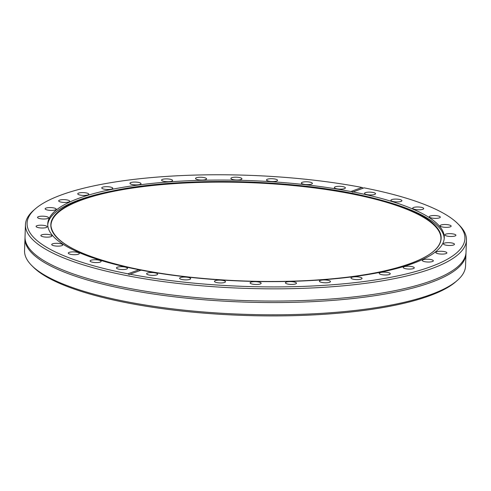 <?xml version="1.0" encoding="UTF-8"?>
<svg xmlns="http://www.w3.org/2000/svg" width="491" height="491" viewBox="0 0 491 491"><rect width="100%" height="100%" fill="white"/><g stroke="black" fill="none" stroke-linecap="round" stroke-linejoin="round"><path stroke-width="0.74" d="M140.009 270.559L138.971 269.743A198.389 50.34 2 0 1 125.831 266.975A198.389 50.34 2 0 1 47.737 223.914A198.389 50.34 2 0 1 150.565 183.566A198.389 50.34 2 0 1 350.912 191.521L361.947 187.445A219.054 55.587 2 0 0 35.266 208.884L33.695 210.252A220.631 55.986 2 0 0 25.458 224.663L25.029 236.877A220.631 55.986 2 0 0 27.263 245.414A220.631 55.986 2 0 0 111.88 284.768A220.631 55.986 2 0 0 463.197 260.641A220.631 55.986 2 0 0 466.02 252.276L466.45 240.062A220.631 55.986 2 0 0 459.238 225.111L457.765 223.638A219.054 55.587 2 0 0 378.696 190.931A219.054 55.587 2 0 0 364.083 187.857L353.041 191.932A198.389 50.34 2 0 1 366.182 194.7A198.389 50.34 2 0 1 444.275 237.761A198.389 50.34 2 0 1 341.448 278.109A198.389 50.34 2 0 1 141.101 270.154L130.066 274.23A219.054 55.587 2 0 0 375.805 279.864A219.054 55.587 2 0 0 457.765 223.638M393.052 201.506A5.53 1.405 2 0 0 398.833 201.844A5.53 1.405 2 0 0 401.926 200.696A5.53 1.405 2 0 0 399.748 199.493A5.53 1.405 2 0 0 393.972 199.162A5.53 1.405 2 0 0 390.879 200.31A5.53 1.405 2 0 0 393.052 201.506M414.858 209.393A5.53 1.405 2 0 0 420.64 209.725A5.53 1.405 2 0 0 423.733 208.577A5.53 1.405 2 0 0 421.554 207.38A5.53 1.405 2 0 0 415.779 207.042A5.53 1.405 2 0 0 412.685 208.19A5.53 1.405 2 0 0 414.858 209.393M431.436 217.955A5.53 1.405 2 0 0 437.211 218.292A5.53 1.405 2 0 0 440.31 217.145A5.53 1.405 2 0 0 438.132 215.942A5.53 1.405 2 0 0 432.356 215.61A5.53 1.405 2 0 0 429.257 216.758A5.53 1.405 2 0 0 431.436 217.955M442.274 226.946A5.53 1.405 2 0 0 448.05 227.278A5.53 1.405 2 0 0 451.149 226.13A5.53 1.405 2 0 0 448.97 224.927A5.53 1.405 2 0 0 443.195 224.596A5.53 1.405 2 0 0 440.096 225.743A5.53 1.405 2 0 0 442.274 226.946M447.049 236.079A5.53 1.405 2 0 0 452.825 236.41A5.53 1.405 2 0 0 455.918 235.263A5.53 1.405 2 0 0 453.745 234.066A5.53 1.405 2 0 0 447.964 233.734A5.53 1.405 2 0 0 444.871 234.876A5.53 1.405 2 0 0 447.049 236.079M445.613 245.083A5.53 1.405 2 0 0 451.389 245.42A5.53 1.405 2 0 0 454.482 244.273A5.53 1.405 2 0 0 452.309 243.07A5.53 1.405 2 0 0 446.528 242.738A5.53 1.405 2 0 0 443.434 243.886A5.53 1.405 2 0 0 445.613 245.083M438.009 253.687A5.53 1.405 2 0 0 443.79 254.025A5.53 1.405 2 0 0 446.884 252.877A5.53 1.405 2 0 0 444.705 251.674A5.53 1.405 2 0 0 438.929 251.343A5.53 1.405 2 0 0 435.836 252.491A5.53 1.405 2 0 0 438.009 253.687M424.47 261.629A5.53 1.405 2 0 0 430.251 261.961A5.53 1.405 2 0 0 433.344 260.819A5.53 1.405 2 0 0 431.166 259.616A5.53 1.405 2 0 0 425.39 259.285A5.53 1.405 2 0 0 422.297 260.433A5.53 1.405 2 0 0 424.47 261.629M405.406 268.669A5.53 1.405 2 0 0 411.188 269A5.53 1.405 2 0 0 414.281 267.853A5.53 1.405 2 0 0 412.102 266.65A5.53 1.405 2 0 0 406.327 266.318A5.53 1.405 2 0 0 403.234 267.466A5.53 1.405 2 0 0 405.406 268.669M381.403 274.586A5.53 1.405 2 0 0 387.178 274.917A5.53 1.405 2 0 0 390.271 273.769A5.53 1.405 2 0 0 388.099 272.566A5.53 1.405 2 0 0 382.317 272.235A5.53 1.405 2 0 0 379.224 273.383A5.53 1.405 2 0 0 381.403 274.586M353.176 279.201A5.53 1.405 2 0 0 358.958 279.532A5.53 1.405 2 0 0 362.051 278.385A5.53 1.405 2 0 0 359.872 277.188A5.53 1.405 2 0 0 354.097 276.856A5.53 1.405 2 0 0 351.004 278.004A5.53 1.405 2 0 0 353.176 279.201M321.593 282.38A5.53 1.405 2 0 0 327.374 282.712A5.53 1.405 2 0 0 330.468 281.564A5.53 1.405 2 0 0 328.295 280.367A5.53 1.405 2 0 0 322.513 280.036A5.53 1.405 2 0 0 319.42 281.183A5.53 1.405 2 0 0 321.593 282.38M287.616 284.025A5.53 1.405 2 0 0 293.391 284.357A5.53 1.405 2 0 0 296.49 283.209A5.53 1.405 2 0 0 294.312 282.012A5.53 1.405 2 0 0 288.536 281.674A5.53 1.405 2 0 0 285.437 282.822A5.53 1.405 2 0 0 287.616 284.025M252.27 284.08A5.53 1.405 2 0 0 258.045 284.418A5.53 1.405 2 0 0 261.144 283.27A5.53 1.405 2 0 0 258.966 282.067A5.53 1.405 2 0 0 253.19 281.736A5.53 1.405 2 0 0 250.091 282.884A5.53 1.405 2 0 0 252.27 284.08M216.629 282.552A5.53 1.405 2 0 0 222.411 282.884A5.53 1.405 2 0 0 225.504 281.736A5.53 1.405 2 0 0 223.325 280.539A5.53 1.405 2 0 0 217.55 280.208A5.53 1.405 2 0 0 214.457 281.355A5.53 1.405 2 0 0 216.629 282.552M181.787 279.483A5.53 1.405 2 0 0 187.562 279.815A5.53 1.405 2 0 0 190.655 278.667A5.53 1.405 2 0 0 188.483 277.47A5.53 1.405 2 0 0 182.701 277.139A5.53 1.405 2 0 0 179.608 278.28A5.53 1.405 2 0 0 181.787 279.483M148.785 274.966A5.53 1.405 2 0 0 154.567 275.298A5.53 1.405 2 0 0 157.66 274.15A5.53 1.405 2 0 0 155.481 272.953A5.53 1.405 2 0 0 149.706 272.622A5.53 1.405 2 0 0 146.613 273.763A5.53 1.405 2 0 0 148.785 274.966M118.644 269.136A5.53 1.405 2 0 0 124.419 269.473A5.53 1.405 2 0 0 127.513 268.325A5.53 1.405 2 0 0 125.34 267.122A5.53 1.405 2 0 0 119.559 266.791A5.53 1.405 2 0 0 116.465 267.939A5.53 1.405 2 0 0 118.644 269.136M92.265 262.176A5.53 1.405 2 0 0 98.04 262.507A5.53 1.405 2 0 0 101.134 261.365A5.53 1.405 2 0 0 98.961 260.162A5.53 1.405 2 0 0 93.186 259.831A5.53 1.405 2 0 0 90.086 260.979A5.53 1.405 2 0 0 92.265 262.176M70.459 254.295A5.53 1.405 2 0 0 76.234 254.626A5.53 1.405 2 0 0 79.327 253.479A5.53 1.405 2 0 0 77.155 252.282A5.53 1.405 2 0 0 71.373 251.951A5.53 1.405 2 0 0 68.28 253.092A5.53 1.405 2 0 0 70.459 254.295M53.881 245.727A5.53 1.405 2 0 0 59.657 246.065A5.53 1.405 2 0 0 62.756 244.917A5.53 1.405 2 0 0 60.577 243.714A5.53 1.405 2 0 0 54.802 243.383A5.53 1.405 2 0 0 51.708 244.53A5.53 1.405 2 0 0 53.881 245.727M43.042 236.742A5.53 1.405 2 0 0 48.818 237.073A5.53 1.405 2 0 0 51.917 235.932A5.53 1.405 2 0 0 49.738 234.729A5.53 1.405 2 0 0 43.963 234.397A5.53 1.405 2 0 0 40.863 235.545A5.53 1.405 2 0 0 43.042 236.742M38.267 227.609A5.53 1.405 2 0 0 44.049 227.941A5.53 1.405 2 0 0 47.142 226.793A5.53 1.405 2 0 0 44.963 225.596A5.53 1.405 2 0 0 39.188 225.259A5.53 1.405 2 0 0 36.095 226.406A5.53 1.405 2 0 0 38.267 227.609M39.703 218.599A5.53 1.405 2 0 0 45.485 218.931A5.53 1.405 2 0 0 48.578 217.789A5.53 1.405 2 0 0 46.399 216.586A5.53 1.405 2 0 0 40.624 216.255A5.53 1.405 2 0 0 37.531 217.403A5.53 1.405 2 0 0 39.703 218.599M47.308 209.995A5.53 1.405 2 0 0 53.083 210.332A5.53 1.405 2 0 0 56.177 209.184A5.53 1.405 2 0 0 54.004 207.981A5.53 1.405 2 0 0 48.228 207.65A5.53 1.405 2 0 0 45.129 208.798A5.53 1.405 2 0 0 47.308 209.995M60.847 202.053A5.53 1.405 2 0 0 66.623 202.39A5.53 1.405 2 0 0 69.716 201.242A5.53 1.405 2 0 0 67.543 200.04A5.53 1.405 2 0 0 61.762 199.708A5.53 1.405 2 0 0 58.668 200.856A5.53 1.405 2 0 0 60.847 202.053M79.91 195.019A5.53 1.405 2 0 0 85.686 195.35A5.53 1.405 2 0 0 88.779 194.209A5.53 1.405 2 0 0 86.606 193.006A5.53 1.405 2 0 0 80.825 192.675A5.53 1.405 2 0 0 77.731 193.822A5.53 1.405 2 0 0 79.91 195.019M103.914 189.103A5.53 1.405 2 0 0 109.696 189.434A5.53 1.405 2 0 0 112.789 188.292A5.53 1.405 2 0 0 110.61 187.089A5.53 1.405 2 0 0 104.835 186.758A5.53 1.405 2 0 0 101.741 187.906A5.53 1.405 2 0 0 103.914 189.103M132.14 184.487A5.53 1.405 2 0 0 137.916 184.819A5.53 1.405 2 0 0 141.009 183.671A5.53 1.405 2 0 0 138.836 182.474A5.53 1.405 2 0 0 133.061 182.136A5.53 1.405 2 0 0 129.962 183.284A5.53 1.405 2 0 0 132.14 184.487M163.724 181.308A5.53 1.405 2 0 0 169.499 181.639A5.53 1.405 2 0 0 172.593 180.492A5.53 1.405 2 0 0 170.42 179.295A5.53 1.405 2 0 0 164.638 178.957A5.53 1.405 2 0 0 161.545 180.105A5.53 1.405 2 0 0 163.724 181.308M197.701 179.663A5.53 1.405 2 0 0 203.477 179.994A5.53 1.405 2 0 0 206.576 178.847A5.53 1.405 2 0 0 204.397 177.65A5.53 1.405 2 0 0 198.622 177.319A5.53 1.405 2 0 0 195.522 178.46A5.53 1.405 2 0 0 197.701 179.663M233.047 179.602A5.53 1.405 2 0 0 238.822 179.939A5.53 1.405 2 0 0 241.922 178.792A5.53 1.405 2 0 0 239.743 177.589A5.53 1.405 2 0 0 233.968 177.257A5.53 1.405 2 0 0 230.868 178.405A5.53 1.405 2 0 0 233.047 179.602M268.687 181.136A5.53 1.405 2 0 0 274.463 181.467A5.53 1.405 2 0 0 277.556 180.32A5.53 1.405 2 0 0 275.383 179.117A5.53 1.405 2 0 0 269.602 178.785A5.53 1.405 2 0 0 266.509 179.933A5.53 1.405 2 0 0 268.687 181.136M303.53 184.205A5.53 1.405 2 0 0 309.312 184.536A5.53 1.405 2 0 0 312.405 183.389A5.53 1.405 2 0 0 310.226 182.192A5.53 1.405 2 0 0 304.451 181.854A5.53 1.405 2 0 0 301.357 183.002A5.53 1.405 2 0 0 303.53 184.205M336.531 188.722A5.53 1.405 2 0 0 342.307 189.053A5.53 1.405 2 0 0 345.4 187.906A5.53 1.405 2 0 0 343.227 186.709A5.53 1.405 2 0 0 337.446 186.371A5.53 1.405 2 0 0 334.353 187.519A5.53 1.405 2 0 0 336.531 188.722M366.673 194.546A5.53 1.405 2 0 0 372.454 194.884A5.53 1.405 2 0 0 375.547 193.736A5.53 1.405 2 0 0 373.369 192.533A5.53 1.405 2 0 0 367.593 192.202A5.53 1.405 2 0 0 364.5 193.35A5.53 1.405 2 0 0 366.673 194.546M440.875 239.761A195.099 49.505 2 0 0 364.144 196.517A195.099 49.505 2 0 0 158.624 184.917A195.099 49.505 2 0 0 50.984 226.148M444.214 238.632A198.389 50.34 2 0 0 384.643 201.12L364.273 195.921C291.537 178.877 178.19 176.699 111.954 191.073A195.283 49.554 2 0 0 127.691 267.067A195.283 49.554 2 0 0 393.616 268.743A195.283 49.554 2 0 0 382.507 200.518A195.283 49.554 2 0 0 364.273 195.921A195.283 49.554 2 0 0 111.954 191.073L109.781 191.521A198.389 50.34 2 0 0 47.737 224.786M24.98 238.399L24.55 250.619A220.631 55.986 2 0 0 31.762 265.563L33.235 267.043A219.054 55.587 2 0 0 112.304 299.749A219.054 55.587 2 0 0 455.734 281.797L457.305 280.429A220.631 55.986 2 0 0 465.542 266.018L465.971 253.804A220.631 55.986 -178 0 1 342.454 299.578A220.631 55.986 -178 0 1 111.825 286.29A220.631 55.986 -178 0 1 24.98 238.399A220.631 55.986 -178 0 1 25.023 237.638M31.762 265.563A220.631 55.986 2 0 0 111.402 298.51A220.631 55.986 2 0 0 457.305 280.429M25.458 224.663A220.631 55.986 2 0 0 112.304 272.554A220.631 55.986 2 0 0 342.933 285.842A220.631 55.986 2 0 0 466.45 240.062M35.266 208.884A219.054 55.587 2 0 0 113.317 270.737A219.054 55.587 2 0 0 127.93 273.812L138.971 269.743M361.947 187.445L363.328 188.139M465.977 253.037A220.631 55.986 -178 0 1 465.971 253.804M130.066 274.23L129.329 274.678L127.93 273.812M350.912 191.521L353.041 191.932L352.556 192.288M423.052 258.131A195.142 49.517 2 0 0 440.912 239.522A195.142 49.517 2 0 0 364.187 196.032A195.142 49.517 2 0 0 158.2 184.469A195.142 49.517 2 0 0 50.972 225.909A195.142 49.517 2 0 0 67.488 245.715M440.912 239.522C439.463 258.561 389.381 275.205 318.862 279.852C256.449 284.357 181.075 279.311 127.734 267.049C78.781 255.51 53.194 241.799 50.972 225.909"/></g></svg>
